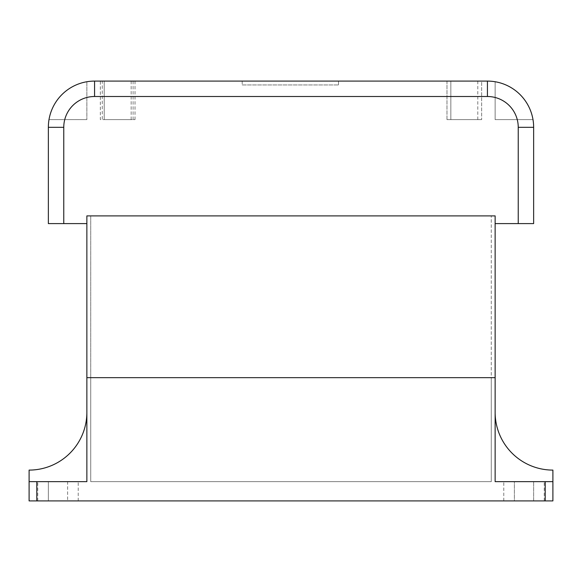 <?xml version="1.0" encoding="UTF-8"?>
<svg xmlns="http://www.w3.org/2000/svg" width="582" height="582" viewBox="0 0 582 582"><rect width="100%" height="100%" fill="white"/><g stroke="black" fill="none" stroke-linecap="round" stroke-linejoin="round"><path stroke-width="0.44" stroke-dasharray="2.91 2.18" d="M90.727 481.649L491.273 481.649L491.273 377.66L90.727 377.66L491.273 377.66L90.727 377.66L90.727 215.893L491.273 215.893L90.727 215.893L90.727 377.66L491.273 377.66L491.273 215.893L491.273 481.649L90.727 481.649L90.727 377.66L90.727 481.649M533.643 127.312L518.235 127.312A30.81 30.81 0 0 0 487.425 96.503L487.425 81.094A46.218 46.218 0 0 1 533.643 127.312L533.643 223.597L495.129 223.597L495.129 215.893L495.129 377.66L86.871 377.66L495.129 377.66L495.129 481.649L495.129 412.318A57.771 57.771 0 0 0 552.9 470.096A57.771 57.771 0 0 1 495.129 412.318L495.129 481.649L495.129 412.318L495.129 481.649L552.9 481.649L552.9 470.096A57.771 57.771 0 0 1 495.129 412.318L495.129 481.649L495.129 412.318A57.771 57.771 0 0 0 552.9 470.096A57.771 57.771 0 0 1 495.129 412.318L495.129 481.649L495.129 412.318L495.129 481.649L552.9 481.649L552.9 470.096A57.771 57.771 0 0 1 495.129 412.318A57.771 57.771 0 0 0 552.9 470.096L552.9 481.649L495.129 481.649L552.9 481.649L552.9 500.906L29.1 500.906L29.1 470.096A57.771 57.771 0 0 0 86.871 412.318L86.871 481.649L86.871 412.318A57.771 57.771 0 0 1 29.1 470.096A57.771 57.771 0 0 0 86.871 412.318L86.871 215.893L86.871 223.597L48.357 223.597M514.386 481.649L544.235 481.649L503.794 481.649L544.235 481.649L503.794 481.649L544.235 481.649L514.386 481.649L514.386 500.906L533.643 500.906L503.794 500.906L544.235 500.906L503.794 500.906L544.235 500.906L514.386 500.906L514.386 481.649M67.614 500.906L37.765 500.906L78.206 500.906L37.765 500.906L78.206 500.906L67.614 500.906L67.614 481.649L48.357 481.649L78.206 481.649L37.765 481.649L78.206 481.649L37.765 481.649L78.206 481.649L67.614 481.649L67.614 500.906M48.357 481.649L37.765 481.649L48.357 481.649L48.357 500.906L37.765 500.906L48.357 500.906L48.357 481.649M533.643 500.906L544.235 500.906L533.643 500.906L533.643 481.649L533.643 500.906M86.871 481.649L29.1 481.649L29.1 470.096A57.771 57.771 0 0 0 86.871 412.318A57.771 57.771 0 0 1 29.1 470.096L29.1 481.649L29.1 470.096A57.771 57.771 0 0 0 86.871 412.318A57.771 57.771 0 0 1 29.1 470.096L29.1 481.649L29.1 470.096A57.771 57.771 0 0 0 86.871 412.318L86.871 481.649L29.1 481.649L86.871 481.649L29.1 481.649L86.871 481.649L86.871 412.318A57.771 57.771 0 0 1 29.1 470.096L29.1 481.649L86.871 481.649L86.871 412.318L86.871 481.649L29.1 481.649L86.871 481.649L86.871 412.318A57.771 57.771 0 0 1 29.1 470.096A57.771 57.771 0 0 0 86.871 412.318L86.871 481.649L29.1 481.649L86.871 481.649L86.871 412.318L86.871 481.649L29.1 481.649M552.9 470.096L552.9 481.649L552.9 470.096A57.771 57.771 0 0 1 495.129 412.318A57.771 57.771 0 0 0 552.9 470.096L552.9 481.649L552.9 470.096A57.771 57.771 0 0 1 495.129 412.318A57.771 57.771 0 0 0 552.9 470.096M495.129 481.649L552.9 481.649L495.129 481.649L552.9 481.649L495.129 481.649L552.9 481.649L495.129 481.649L552.9 481.649L495.129 481.649L495.129 412.318L495.129 481.649L552.9 481.649M495.129 215.893L86.871 215.893L495.129 215.893M242.207 81.094L242.207 84.943L338.498 84.943L242.207 84.943L242.207 81.094L338.498 81.094L338.498 84.943L338.498 81.094L242.207 81.094M104.207 81.094L131.161 81.094L104.207 81.094L104.207 119.608L131.161 119.608L104.207 119.608L131.161 119.608L104.207 119.608L131.161 119.608L104.207 119.608L131.161 119.608L104.207 119.608L131.161 119.608L104.207 119.608L131.161 119.608L104.207 119.608L131.161 119.608L104.207 119.608L104.207 81.094L131.161 81.094L104.207 81.094L131.161 81.094L104.207 81.094L104.207 119.608L104.207 81.094L131.161 81.094L104.207 81.094L131.161 81.094L104.207 81.094L104.207 119.608L104.207 81.094L131.161 81.094L104.207 81.094L131.161 81.094L104.207 81.094L104.207 119.608M102.279 81.094L133.089 81.094L102.279 81.094L102.279 119.608L133.089 119.608L102.279 119.608M450.839 81.094L477.793 81.094L450.839 81.094L450.839 119.608L477.793 119.608L450.839 119.608L477.793 119.608L450.839 119.608L477.793 119.608L450.839 119.608L477.793 119.608L450.839 119.608L477.793 119.608L450.839 119.608L477.793 119.608L450.839 119.608L477.793 119.608L450.839 119.608L450.839 81.094L477.793 81.094L450.839 81.094L477.793 81.094L450.839 81.094L450.839 119.608L450.839 81.094L477.793 81.094L450.839 81.094L477.793 81.094L450.839 81.094L450.839 119.608L450.839 81.094L477.793 81.094L450.839 81.094L477.793 81.094L450.839 81.094L450.839 119.608M446.983 81.094L446.983 119.608L481.649 119.608L446.983 119.608L481.649 119.608L446.983 119.608L446.983 81.094L481.649 81.094L446.983 81.094L481.649 81.094L481.649 119.608L481.649 81.094L446.983 81.094M487.425 96.503L94.575 96.503L94.575 81.094L135.017 81.094L100.351 81.094L100.351 119.608L135.017 119.608L100.351 119.608M49.004 119.608A46.218 46.218 0 0 1 86.871 81.742A46.218 46.218 0 0 0 49.004 119.608A46.218 46.218 0 0 1 86.871 81.742A46.218 46.218 0 0 0 49.004 119.608A46.218 46.218 0 0 1 86.871 81.742A46.218 46.218 0 0 0 49.004 119.608A46.218 46.218 0 0 1 86.871 81.742A46.218 46.218 0 0 0 49.004 119.608A46.218 46.218 0 0 1 86.871 81.742A46.218 46.218 0 0 0 49.004 119.608A46.218 46.218 0 0 1 86.871 81.742A46.218 46.218 0 0 0 49.004 119.608A46.218 46.218 0 0 1 86.871 81.742A46.218 46.218 0 0 0 49.004 119.608L86.871 119.608L49.004 119.608M86.871 81.742L86.871 119.608L86.871 81.742M495.129 81.742A46.218 46.218 0 0 1 532.996 119.608A46.218 46.218 0 0 0 495.129 81.742A46.218 46.218 0 0 1 532.996 119.608A46.218 46.218 0 0 0 495.129 81.742A46.218 46.218 0 0 1 532.996 119.608A46.218 46.218 0 0 0 495.129 81.742A46.218 46.218 0 0 1 532.996 119.608A46.218 46.218 0 0 0 495.129 81.742A46.218 46.218 0 0 1 532.996 119.608A46.218 46.218 0 0 0 495.129 81.742A46.218 46.218 0 0 1 532.996 119.608A46.218 46.218 0 0 0 495.129 81.742A46.218 46.218 0 0 1 532.996 119.608A46.218 46.218 0 0 0 495.129 81.742L495.129 119.608L532.996 119.608L495.129 119.608L532.996 119.608L495.129 119.608L532.996 119.608L495.129 119.608L532.996 119.608L495.129 119.608L532.996 119.608L495.129 119.608L532.996 119.608L495.129 119.608L532.996 119.608L495.129 119.608L495.129 81.742M36.804 500.906L36.804 481.649M545.196 500.906L545.196 481.649M94.575 96.503A30.81 30.81 0 0 0 63.765 127.312L63.765 223.597M63.765 127.312L48.357 127.312M78.206 500.906L78.206 481.649M37.765 500.906L37.765 481.649M544.235 500.906L544.235 481.649M503.794 500.906L503.794 481.649M131.161 81.094L131.161 119.608M133.089 81.094L133.089 119.608M477.793 81.094L477.793 119.608M135.017 81.094L135.017 119.608"/><path stroke-width="0.87" d="M552.9 481.649L552.9 470.096A57.771 57.771 0 0 1 495.129 412.318L495.129 481.649L552.9 481.649L552.9 500.906L29.1 500.906L29.1 481.649L86.871 481.649L86.871 377.66L495.129 377.66L495.129 215.893L495.129 223.597L533.643 223.597L533.643 127.312A46.218 46.218 0 0 0 487.425 81.094L94.575 81.094A46.218 46.218 0 0 0 48.357 127.312A46.218 46.218 0 0 1 94.575 81.094L94.575 96.503L487.425 96.503L487.425 81.094L100.351 81.094M495.129 481.649L495.129 377.66L86.871 377.66L86.871 215.893L495.129 215.893L86.871 215.893L86.871 223.597L63.765 223.597L63.765 127.312L48.357 127.312L48.357 223.597L63.765 223.597M86.871 481.649L86.871 412.318A57.771 57.771 0 0 1 29.1 470.096L29.1 481.649M48.357 223.597L48.357 127.312M545.196 500.906L545.196 481.649M36.804 500.906L36.804 481.649M487.425 96.503A30.81 30.81 0 0 1 518.235 127.312L518.235 223.597L518.235 127.312L533.643 127.312M63.765 127.312A30.81 30.81 0 0 1 94.575 96.503"/></g></svg>
